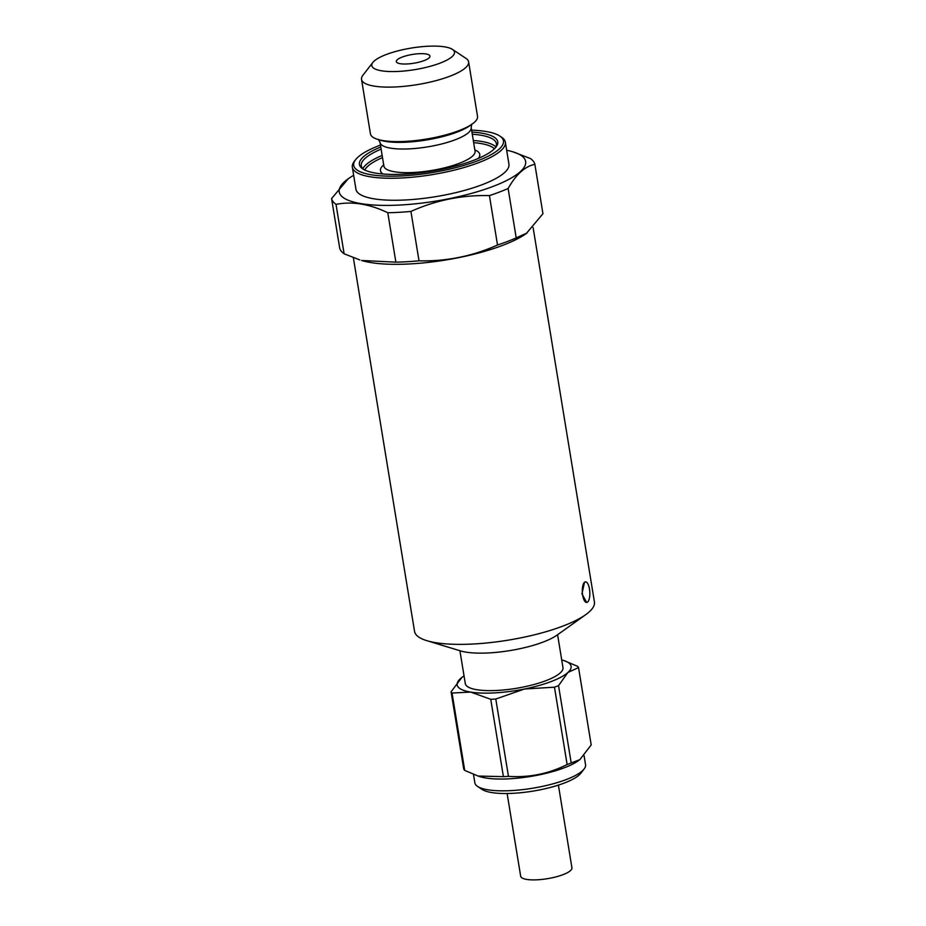 <?xml version="1.0" encoding="UTF-8"?>
<svg xmlns="http://www.w3.org/2000/svg" width="926" height="926" viewBox="0 0 926 926"><rect width="100%" height="100%" fill="white"/><g stroke="black" fill="none" stroke-linecap="round" stroke-linejoin="round"><path stroke-width="1.39" d="M586.679 602.456L581.945 593.855L584.48 582.338L585.498 581.875A10.313 3.727 86.7 0 0 584.48 582.338A10.313 3.727 86.7 0 0 582.477 593.832A10.313 3.727 86.7 0 0 586.679 602.456A10.313 3.727 86.7 0 0 587.697 601.981A10.313 3.727 86.7 0 0 589.688 590.499A10.313 3.727 86.7 0 0 585.498 581.875M353.362 257.729L414.547 631.382A91.13 23.787 -9.3 0 0 426.828 640.665A91.13 23.787 -9.3 0 0 508.328 640.132A91.13 23.787 -9.3 0 0 585.753 614.644A91.13 23.787 -9.3 0 0 594.423 601.935L533.11 227.564M507.124 793.513L520.667 876.193A25.974 6.783 -9.3 0 0 547.393 878.693A25.974 6.783 -9.3 0 0 571.932 867.801L558.401 785.109M464.053 675.922A57.725 15.071 -9.3 0 0 462.653 676.86A57.725 15.071 -9.3 0 0 460.407 678.654A57.725 15.071 -9.3 0 0 470.732 692.092A57.725 15.071 -9.3 0 0 524.463 689.013L554.466 687.185L567.129 764.529C548.539 773.835 528.977 777.771 508.455 776.358A65.156 17.004 -9.3 0 1 503.408 776.648L478.094 776.046L464.713 770.397A65.156 17.004 -9.3 0 1 463.752 769.136L451.078 691.78L461.981 677.357M563.691 660.493L577.558 666.292A65.156 17.004 -9.3 0 1 578.53 667.553L591.193 744.898L579.861 759.644L571.203 762.989L558.54 685.634L567.87 672.507A57.725 15.071 -9.3 0 0 563.332 660.377A57.725 15.071 -9.3 0 0 561.712 659.925M554.466 687.185A65.156 17.004 -9.3 0 0 558.54 685.634M503.408 776.648L490.745 699.304A65.156 17.004 -9.3 0 0 495.792 699.014L524.463 689.013A57.725 15.071 -9.3 0 0 567.87 672.507L578.53 667.553M567.129 764.529A65.156 17.004 -9.3 0 0 571.203 762.989M478.094 776.046L480.501 776.775A56.081 14.642 -9.3 0 0 530.656 776.451A56.081 14.642 -9.3 0 0 578.299 760.767L579.861 759.644M508.455 776.358L495.792 699.014M426.828 640.665L460.477 650.897A55.421 14.469 -9.3 0 0 510.041 650.573A55.421 14.469 -9.3 0 0 557.116 635.074L585.753 614.644M557.591 634.738L562.973 667.588A49.483 12.918 170.7 0 1 497.76 690.402A49.483 12.918 170.7 0 1 465.303 683.585L459.921 650.735M359.832 259.94L344.113 253.782A103.087 26.912 -9.3 0 1 339.668 247.994L331.577 198.592A103.087 26.912 -9.3 0 0 336.022 204.38C352.204 201.15 369.451 203.94 387.786 212.749L395.877 262.151L361.615 260.484A94.429 24.643 -9.3 0 0 446.066 259.94A94.429 24.643 -9.3 0 0 526.292 233.526L542.949 213.709L534.858 164.307A103.087 26.912 -9.3 0 0 530.413 158.52L512.911 151.818A94.429 24.643 -9.3 0 0 506.672 150.267M380.459 145.081A75.874 19.805 -9.3 0 0 355.63 159.642L354.299 161.356A77.518 20.233 -9.3 0 0 352.331 167.212A77.518 20.233 -9.3 0 0 432.106 174.655A77.518 20.233 -9.3 0 0 505.341 142.164A77.518 20.233 -9.3 0 0 501.603 137.233L499.797 136.029A75.874 19.805 -9.3 0 0 471.612 130.149M355.63 159.642A75.874 19.805 -9.3 0 0 431.782 172.664A75.874 19.805 -9.3 0 0 499.797 136.029M418.784 53.731A17.05 4.445 170.7 0 1 429.965 56.081A17.05 4.445 170.7 0 1 413.853 63.234A17.05 4.445 170.7 0 1 396.316 61.591A17.05 4.445 170.7 0 1 418.784 53.731M380.771 147.002A70.098 18.3 -9.3 0 0 362.772 168.902A70.098 18.3 -9.3 0 0 431.539 171.171A70.098 18.3 -9.3 0 0 495.977 147.095A70.098 18.3 -9.3 0 0 471.936 132.071M381.13 149.144A68.455 17.872 -9.3 0 0 361.279 165.754A68.455 17.872 -9.3 0 0 363.744 169.493M495.248 147.963A68.455 17.872 -9.3 0 0 496.382 143.623A68.455 17.872 -9.3 0 0 472.283 134.212M353.663 175.327A94.429 24.643 -9.3 0 0 348.234 178.776A94.429 24.643 -9.3 0 0 390.83 205.364A94.429 24.643 -9.3 0 0 500.584 183.348A94.429 24.643 -9.3 0 0 512.911 151.818M352.331 167.212L355.931 189.217A77.518 20.233 -9.3 0 0 435.706 196.659A77.518 20.233 -9.3 0 0 508.941 164.157L505.341 142.164M427.002 46.3A41.878 10.927 -9.3 0 0 372.865 62.436A41.878 10.927 -9.3 0 0 414.906 69.624A41.878 10.927 -9.3 0 0 452.455 49.402A41.878 10.927 -9.3 0 0 427.002 46.3M372.865 62.436L362.899 75.284A54.252 14.156 -9.3 0 0 361.534 79.393A54.252 14.156 -9.3 0 0 417.36 84.602A54.252 14.156 -9.3 0 0 468.614 61.857A54.252 14.156 -9.3 0 0 465.998 58.407L452.455 49.402M387.786 212.749A103.087 26.912 -9.3 0 0 410.924 211.429C435.961 200.178 462.132 194.911 489.426 195.606A103.087 26.912 170.7 0 0 508.119 188.499C516.06 174.424 524.961 166.367 534.858 164.307M331.577 198.592L348.234 178.776M508.119 188.499L516.21 237.889A103.087 26.912 -9.3 0 1 497.517 245.008L489.426 195.606M395.877 262.151A103.087 26.912 -9.3 0 0 419.015 260.819L410.924 211.429M344.113 253.782L336.022 204.38M516.21 237.889L527.021 232.993M497.517 245.008C472.48 256.247 446.309 261.526 419.015 260.819M361.534 79.393L370.446 133.876A54.252 14.156 -9.3 0 0 377.762 139.398A54.252 14.156 -9.3 0 0 426.284 139.085A54.252 14.156 -9.3 0 0 472.364 123.91A54.252 14.156 -9.3 0 0 477.527 116.34L468.614 61.857M451.078 691.78A65.156 17.004 -9.3 0 0 452.05 693.042L464.713 770.397M490.745 699.304L470.732 692.092L452.05 693.042M473.499 774.449L474.876 782.852A56.081 14.642 -9.3 0 0 477.573 786.429A56.081 14.642 -9.3 0 0 532.577 788.234A56.081 14.642 -9.3 0 0 584.144 768.974A56.081 14.642 -9.3 0 0 585.556 764.726L584.086 755.755M477.573 786.429L482.087 789.427A51.96 13.566 -9.3 0 0 533.052 791.105A51.96 13.566 -9.3 0 0 580.822 773.256L584.144 768.974M378.433 139.375L380.03 142.454A46.184 12.05 -9.3 0 0 427.557 146.887A46.184 12.05 -9.3 0 0 471.184 127.533L471.716 124.096M377.762 139.398L380.702 140.301A51.127 13.346 -9.3 0 0 426.435 140A51.127 13.346 -9.3 0 0 469.864 125.693L472.364 123.91M382.16 155.429A68.455 17.872 -9.3 0 0 362.876 168.717M495.815 146.945A68.455 17.872 -9.3 0 0 473.313 140.497M382.507 157.582A66.799 17.432 -9.3 0 0 364.786 170.037M494.438 148.808A66.799 17.432 -9.3 0 0 473.661 142.65M383.7 164.874A50.305 13.126 -9.3 0 0 383.109 174.019M478.337 158.415A50.305 13.126 -9.3 0 0 474.853 149.943M383.92 166.194L383.896 166.078A46.184 12.05 -9.3 0 0 431.423 170.511A46.184 12.05 -9.3 0 0 475.061 151.158L475.073 151.274M380.03 142.454L383.896 166.078M471.184 127.533L475.061 151.158M563.332 660.377L564.177 660.632"/></g></svg>
